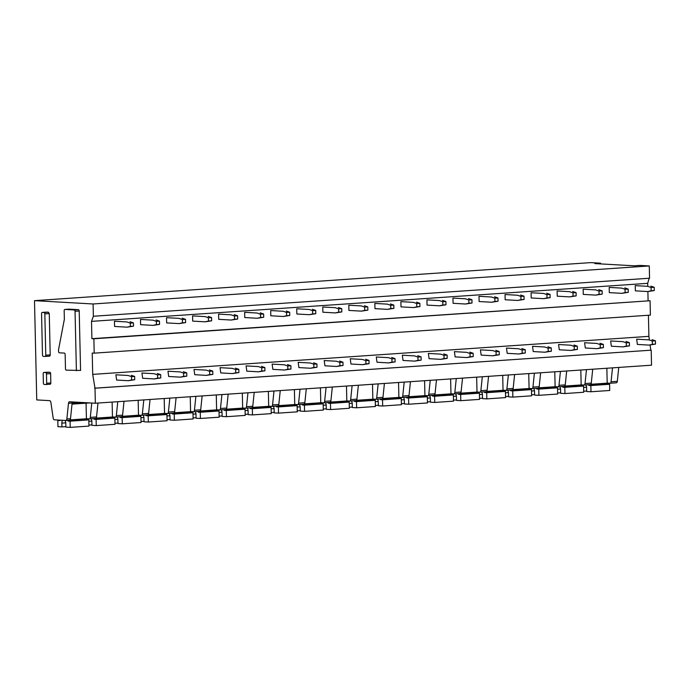 <?xml version="1.0" encoding="UTF-8"?>
<svg xmlns="http://www.w3.org/2000/svg" width="690" height="690" viewBox="0 0 690 690"><rect width="100%" height="100%" fill="white"/><g stroke="black" fill="none" stroke-linecap="round" stroke-linejoin="round"><path stroke-width="1.03" d="M46.627 312.122L48.438 312.208L49.266 313.562L50.198 354.893L45.773 355.195L44.833 313.864A1.311 0.794 -93.9 0 0 44.013 312.518L42.314 312.415A1.311 0.794 -93.9 0 0 42.254 312.415A1.311 0.794 -93.9 0 0 41.555 313.683L42.487 355.014A1.311 0.794 -93.9 0 0 43.306 356.368L45.014 356.463A1.311 0.794 -93.9 0 0 45.074 356.463A1.311 0.794 -93.9 0 0 45.773 355.195M45.135 356.454L49.439 356.161A1.311 0.794 -93.9 0 0 49.499 356.161A1.311 0.794 -93.9 0 0 50.198 354.893M65.817 420.469A1.966 1.182 86.1 0 0 66.852 418.968L68.483 403.271A1.966 1.182 86.1 0 1 69.517 401.778A1.966 1.182 86.1 0 1 69.612 401.778L95.341 403.227L95.004 388.211L92.71 374.385L92.227 353.038L94.202 353.151L93.883 338.781L91.899 338.669L91.511 321.368L93.366 316.253L93.09 303.98L34.5 300.659L36.751 399.915L49.654 400.649A1.966 1.182 86.1 0 1 50.853 402.27L53.199 418.2A1.966 1.182 86.1 0 0 54.398 419.822L65.731 420.469A1.966 1.182 86.1 0 0 65.817 420.469L69.466 420.219A1.966 1.182 86.1 0 1 69.371 420.219L65.904 420.452M68.974 309.146A1.311 0.794 86.1 0 1 69.035 309.146A1.311 0.794 86.1 0 1 69.095 309.146L78.393 309.672A1.311 0.794 86.1 0 1 79.212 311.018L80.566 370.444L66.3 370.151A1.311 0.794 -93.9 0 1 65.481 368.805L65.153 354.436A1.311 0.794 -93.9 0 0 64.334 353.09L59.383 352.806A1.311 0.794 -93.9 0 1 58.564 351.452L58.529 350.046A1.311 0.794 -93.9 0 1 58.564 349.614L64.317 319.513A1.311 0.794 -93.9 0 0 64.351 319.082L64.161 310.69A1.311 0.794 -93.9 0 1 64.869 309.43A1.311 0.794 -93.9 0 1 64.929 309.43L74.227 309.957A1.311 0.794 -93.9 0 1 75.046 311.302L76.4 370.728M47.981 372.195A1.311 0.794 86.1 0 1 48.041 372.186A1.311 0.794 86.1 0 1 48.102 372.186L49.801 372.29A1.311 0.794 86.1 0 1 50.629 373.635L50.836 382.976A1.311 0.794 86.1 0 1 50.137 384.235A1.311 0.794 86.1 0 1 50.077 384.235L46.032 384.511M95.004 388.211L651.188 350.175L651.533 365.191L95.341 403.227M651.188 350.175L94.608 388.194M650.791 350.158L650.092 345.026M649.333 339.506L648.902 336.349L92.71 374.385M648.902 336.349L648.419 315.244M93.883 338.781L650.066 300.745L650.394 315.114L94.202 353.151M650.066 300.745L91.899 338.669M648.091 300.633L647.884 291.551M647.755 285.945L647.694 283.331L91.511 321.368M647.694 283.331L649.143 278.251M93.09 303.98L649.273 265.943L649.557 278.217L93.366 316.253M649.273 265.943L639.777 265.409L634.05 265.797L594.858 263.58L600.585 263.183L590.683 262.623L34.5 300.659M66.852 418.968L70.501 418.718A1.966 1.182 86.1 0 1 69.466 420.219M70.501 418.718L72.131 403.02A1.966 1.182 86.1 0 1 72.502 401.942M45.911 384.52L44.212 384.425A1.311 0.794 -93.9 0 1 43.384 383.071L43.177 373.738A1.311 0.794 -93.9 0 1 43.875 372.471A1.311 0.794 -93.9 0 1 43.936 372.471L45.635 372.574A1.311 0.794 -93.9 0 1 46.463 373.92L46.67 383.261A1.311 0.794 -93.9 0 1 45.971 384.52A1.311 0.794 -93.9 0 1 45.911 384.52M600.602 263.908L600.585 263.183M86.423 418.709L89.165 418.865A1.966 1.182 86.1 0 0 89.252 418.865L95.505 418.433A1.966 1.182 86.1 0 1 95.41 418.433L89.338 418.856M91.779 403.029L90.295 417.372A1.966 1.182 86.1 0 1 89.252 418.865M89.769 402.917L72.01 404.133M90.295 417.372L96.54 416.941L97.98 403.055M96.54 416.941A1.966 1.182 86.1 0 1 95.505 418.433M112.461 416.933L115.204 417.088A1.966 1.182 86.1 0 0 115.29 417.079L121.543 416.656A1.966 1.182 86.1 0 1 121.449 416.656L115.377 417.071M117.766 401.701L116.334 415.587A1.966 1.182 86.1 0 1 115.29 417.079M116.334 415.587L122.579 415.164L124.019 401.27M122.579 415.164A1.966 1.182 86.1 0 1 121.543 416.656M138.5 415.147L141.243 415.302A1.966 1.182 86.1 0 0 141.329 415.302L147.582 414.871A1.966 1.182 86.1 0 1 147.488 414.88L141.416 415.294M143.805 399.915L142.373 413.81A1.966 1.182 86.1 0 1 141.329 415.302M142.373 413.81L148.617 413.379L150.058 399.493M148.617 413.379A1.966 1.182 86.1 0 1 147.582 414.871M164.539 413.37L167.282 413.526A1.966 1.182 86.1 0 0 167.368 413.526L173.621 413.094A1.966 1.182 86.1 0 1 173.526 413.094L167.454 413.508M169.844 398.139L168.403 412.025A1.966 1.182 86.1 0 1 167.368 413.526M168.403 412.025L174.656 411.602L176.097 397.707M174.656 411.602A1.966 1.182 86.1 0 1 173.621 413.094M190.578 411.585L193.321 411.74A1.966 1.182 86.1 0 0 193.407 411.74L199.66 411.318A1.966 1.182 86.1 0 1 199.565 411.318L193.493 411.732M195.882 396.353L194.442 410.248A1.966 1.182 86.1 0 1 193.407 411.74M194.442 410.248L200.695 409.817L202.136 395.931M200.695 409.817A1.966 1.182 86.1 0 1 199.66 411.318M216.617 409.808L219.36 409.964A1.966 1.182 86.1 0 0 219.446 409.964L225.699 409.532A1.966 1.182 86.1 0 1 225.604 409.532L219.532 409.946M221.921 394.577L220.481 408.463A1.966 1.182 86.1 0 1 219.446 409.964M220.481 408.463L226.734 408.04L228.174 394.145M226.734 408.04A1.966 1.182 86.1 0 1 225.699 409.532M242.656 408.023L245.398 408.178A1.966 1.182 86.1 0 0 245.485 408.178L251.738 407.756A1.966 1.182 86.1 0 1 251.643 407.756L245.571 408.17M247.96 392.791L246.52 406.686A1.966 1.182 86.1 0 1 245.485 408.178M246.52 406.686L252.773 406.255L254.213 392.369M252.773 406.255A1.966 1.182 86.1 0 1 251.738 407.756M268.695 406.246L271.437 406.401A1.966 1.182 86.1 0 0 271.524 406.401L277.777 405.97A1.966 1.182 86.1 0 1 277.682 405.97L271.61 406.384M273.999 391.014L272.559 404.901A1.966 1.182 86.1 0 1 271.524 406.401M272.559 404.901L278.812 404.478L280.252 390.583M278.812 404.478A1.966 1.182 86.1 0 1 277.777 405.97M294.734 404.461L297.476 404.616A1.966 1.182 86.1 0 0 297.562 404.616L303.816 404.193A1.966 1.182 86.1 0 1 303.721 404.193L297.649 404.607M300.038 389.229L298.598 403.124A1.966 1.182 86.1 0 1 297.562 404.616M298.598 403.124L304.851 402.693L306.291 388.806M304.851 402.693A1.966 1.182 86.1 0 1 303.816 404.193M320.772 402.684L323.515 402.839A1.966 1.182 86.1 0 0 323.601 402.839L329.855 402.408A1.966 1.182 86.1 0 1 329.76 402.408L323.688 402.822M326.077 387.452L324.636 401.339A1.966 1.182 86.1 0 1 323.601 402.839M324.636 401.339L330.889 400.916L332.33 387.021M330.889 400.916A1.966 1.182 86.1 0 1 329.855 402.408M346.811 400.899L349.554 401.054A1.966 1.182 86.1 0 0 349.64 401.054L355.893 400.631A1.966 1.182 86.1 0 1 355.798 400.631L349.727 401.045M352.116 385.667L350.675 399.562A1.966 1.182 86.1 0 1 349.64 401.054M350.675 399.562L356.928 399.131L358.369 385.244M356.928 399.131A1.966 1.182 86.1 0 1 355.893 400.631M372.85 399.122L375.593 399.277A1.966 1.182 86.1 0 0 375.679 399.277L381.924 398.846A1.966 1.182 86.1 0 1 381.837 398.846L375.765 399.269M378.155 383.89L376.714 397.776A1.966 1.182 86.1 0 1 375.679 399.277M376.714 397.776L382.967 397.354L384.408 383.459M382.967 397.354A1.966 1.182 86.1 0 1 381.924 398.846M398.889 397.337L401.632 397.492A1.966 1.182 86.1 0 0 401.718 397.492L407.963 397.069A1.966 1.182 86.1 0 1 407.876 397.069L401.804 397.483M404.193 382.113L402.753 396A1.966 1.182 86.1 0 1 401.718 397.492M402.753 396L409.006 395.568L410.447 381.682M409.006 395.568A1.966 1.182 86.1 0 1 407.963 397.069M424.928 395.56L427.671 395.715A1.966 1.182 86.1 0 0 427.757 395.715L434.001 395.284A1.966 1.182 86.1 0 1 433.915 395.284L427.843 395.706M430.232 380.328L428.792 394.223A1.966 1.182 86.1 0 1 427.757 395.715M428.792 394.223L435.045 393.792L436.485 379.905M435.045 393.792A1.966 1.182 86.1 0 1 434.001 395.284M450.958 393.783L453.709 393.938A1.966 1.182 86.1 0 0 453.796 393.93L460.04 393.507A1.966 1.182 86.1 0 1 459.954 393.507L453.882 393.921M456.271 378.551L454.831 392.438A1.966 1.182 86.1 0 1 453.796 393.93M454.831 392.438L461.084 392.015L462.524 378.12M461.084 392.015A1.966 1.182 86.1 0 1 460.04 393.507M476.997 391.998L479.748 392.153A1.966 1.182 86.1 0 0 479.835 392.153L486.079 391.722A1.966 1.182 86.1 0 1 485.993 391.73L479.921 392.144M482.31 376.766L480.87 390.661A1.966 1.182 86.1 0 1 479.835 392.153M480.87 390.661L487.123 390.23L488.563 376.343M487.123 390.23A1.966 1.182 86.1 0 1 486.079 391.722M503.036 390.221L505.779 390.376A1.966 1.182 86.1 0 0 505.874 390.376L512.118 389.945A1.966 1.182 86.1 0 1 512.032 389.945L505.96 390.359M508.349 374.989L506.909 388.875A1.966 1.182 86.1 0 1 505.874 390.376M506.909 388.875L513.162 388.453L514.602 374.558M513.162 388.453A1.966 1.182 86.1 0 1 512.118 389.945M529.075 388.436L531.817 388.591A1.966 1.182 86.1 0 0 531.912 388.591L538.157 388.168A1.966 1.182 86.1 0 1 538.071 388.168L531.999 388.582M534.388 373.204L532.947 387.099A1.966 1.182 86.1 0 1 531.912 388.591M532.947 387.099L539.201 386.667L540.641 372.781M539.201 386.667A1.966 1.182 86.1 0 1 538.157 388.168M555.114 386.659L557.856 386.814A1.966 1.182 86.1 0 0 557.951 386.814L564.196 386.383A1.966 1.182 86.1 0 1 564.11 386.383L558.038 386.797M560.427 371.427L558.986 385.313A1.966 1.182 86.1 0 1 557.951 386.814M558.986 385.313L565.239 384.891L566.68 370.996M565.239 384.891A1.966 1.182 86.1 0 1 564.196 386.383M581.153 384.873L583.895 385.029A1.966 1.182 86.1 0 0 583.99 385.029L590.235 384.606A1.966 1.182 86.1 0 1 590.148 384.606L584.076 385.02M586.466 369.642L585.025 383.537A1.966 1.182 86.1 0 1 583.99 385.029M585.025 383.537L591.278 383.105L592.719 369.219M591.278 383.105A1.966 1.182 86.1 0 1 590.235 384.606M607.191 383.097L609.934 383.252A1.966 1.182 86.1 0 0 610.029 383.252L616.274 382.821A1.966 1.182 86.1 0 1 616.187 382.821L610.115 383.235M612.504 367.865L611.064 381.751A1.966 1.182 86.1 0 1 610.029 383.252M611.064 381.751L617.317 381.329L618.758 367.434M617.317 381.329A1.966 1.182 86.1 0 1 616.274 382.821M582.774 386.012A3.269 1.975 86.1 0 1 583.214 384.994M585.707 384.916A3.269 1.975 86.1 0 1 586.578 387.47A3.269 1.975 86.1 0 1 586.586 387.599L586.673 391.515L590.985 391.756L590.847 385.555L589.062 385.451A0.983 0.595 86.1 0 1 588.475 384.727M590.985 391.756L609.736 390.48L609.598 384.27L607.812 384.175A0.983 0.595 86.1 0 1 607.2 383.157L606.855 368.253M586.664 391.023L583.671 391.221M583.585 387.444L586.56 387.237M609.598 384.27L590.847 385.555M556.735 387.789A3.269 1.975 86.1 0 1 557.175 386.771M559.668 386.693A3.269 1.975 86.1 0 1 560.539 389.246A3.269 1.975 86.1 0 1 560.547 389.376L560.634 393.3L564.946 393.541L564.808 387.34L563.023 387.237A0.983 0.595 86.1 0 1 562.436 386.504M564.946 393.541L583.697 392.256L583.559 386.055L581.774 385.952A0.983 0.595 86.1 0 1 581.161 384.942L580.816 370.03M560.625 392.8L557.632 393.007M557.546 389.22L560.522 389.022M583.559 386.055L564.808 387.34M530.696 389.574A3.269 1.975 86.1 0 1 531.136 388.556M533.629 388.47A3.269 1.975 86.1 0 1 534.5 391.023A3.269 1.975 86.1 0 1 534.509 391.161L534.595 395.077L538.907 395.318L538.769 389.117L536.984 389.013A0.983 0.595 86.1 0 1 536.406 388.28M538.907 395.318L557.658 394.042L557.52 387.832L555.735 387.737A0.983 0.595 86.1 0 1 555.122 386.719L554.777 371.815M534.586 394.585L531.593 394.784M531.507 391.006L534.483 390.799M557.52 387.832L538.769 389.117M504.657 391.351A3.269 1.975 86.1 0 1 505.097 390.333M507.59 390.255A3.269 1.975 86.1 0 1 508.461 392.808A3.269 1.975 86.1 0 1 508.47 392.938L508.556 396.853L512.868 397.104L512.73 390.902L510.945 390.799A0.983 0.595 86.1 0 1 510.367 390.066M512.868 397.104L531.619 395.819L531.481 389.617L529.696 389.514A0.983 0.595 86.1 0 1 529.083 388.505L528.738 373.592M508.547 396.362L505.554 396.569M505.468 392.783L508.444 392.584M531.481 389.617L512.73 390.902M478.618 393.136A3.269 1.975 86.1 0 1 479.058 392.118M481.551 392.032A3.269 1.975 86.1 0 1 482.422 394.585A3.269 1.975 86.1 0 1 482.431 394.723L482.517 398.639L486.83 398.88L486.692 392.679L484.906 392.576A0.983 0.595 86.1 0 1 484.328 391.842M486.83 398.88L505.58 397.604L505.442 391.394L503.657 391.299A0.983 0.595 86.1 0 1 503.045 390.281L502.7 375.377M482.508 398.147L479.516 398.346M479.429 394.568L482.405 394.361M505.442 391.394L486.692 392.679M452.58 394.913A3.269 1.975 86.1 0 1 453.02 393.895M455.512 393.818A3.269 1.975 86.1 0 1 456.383 396.371A3.269 1.975 86.1 0 1 456.392 396.5L456.478 400.416L460.791 400.666L460.653 394.456L458.867 394.361A0.983 0.595 86.1 0 1 458.289 393.628M460.791 400.666L479.541 399.381L479.403 393.179L477.618 393.076A0.983 0.595 86.1 0 1 477.006 392.067L476.661 377.154M456.47 399.924L453.477 400.131M453.39 396.345L456.366 396.138M479.403 393.179L460.653 394.456M426.541 396.698A3.269 1.975 86.1 0 1 426.981 395.68M429.473 395.594A3.269 1.975 86.1 0 1 430.344 398.147A3.269 1.975 86.1 0 1 430.353 398.285L430.439 402.201L434.752 402.443L434.614 396.241L432.828 396.138A0.983 0.595 86.1 0 1 432.251 395.405M434.752 402.443L453.502 401.157L453.365 394.956L451.579 394.861A0.983 0.595 86.1 0 1 450.967 393.843L450.622 378.931M430.431 401.709L427.438 401.908M427.352 398.13L430.327 397.923M453.365 394.956L434.614 396.241M400.502 398.475A3.269 1.975 86.1 0 1 400.942 397.457M403.434 397.38A3.269 1.975 86.1 0 1 404.305 399.933A3.269 1.975 86.1 0 1 404.314 400.062L404.4 403.978L408.713 404.228L408.575 398.018L406.79 397.923A0.983 0.595 86.1 0 1 406.212 397.19M408.713 404.228L427.464 402.943L427.326 396.741L425.54 396.638A0.983 0.595 86.1 0 1 424.928 395.629L424.583 380.716M404.392 403.486L401.399 403.693M401.313 399.907L404.288 399.7M427.326 396.741L408.575 398.018M374.463 400.26A3.269 1.975 86.1 0 1 374.903 399.234M377.396 399.156A3.269 1.975 86.1 0 1 378.267 401.709A3.269 1.975 86.1 0 1 378.275 401.847L378.362 405.763L382.674 406.005L382.536 399.803L380.751 399.7A0.983 0.595 86.1 0 1 380.173 398.967M382.674 406.005L401.425 404.72L401.287 398.518L399.501 398.415A0.983 0.595 86.1 0 1 398.889 397.406L398.544 382.493M378.353 405.263L375.36 405.47M375.274 401.684L378.249 401.485M401.287 398.518L382.536 399.803M348.424 402.037A3.269 1.975 86.1 0 1 348.873 401.019M351.357 400.942A3.269 1.975 86.1 0 1 352.228 403.495A3.269 1.975 86.1 0 1 352.236 403.624L352.323 407.54L356.635 407.79L356.497 401.58L354.712 401.485A0.983 0.595 86.1 0 1 354.134 400.752M356.635 407.79L375.386 406.505L375.248 400.304L373.463 400.2A0.983 0.595 86.1 0 1 372.85 399.182L372.514 384.278M352.314 407.048L349.321 407.255M349.235 403.469L352.211 403.262M375.248 400.304L356.497 401.58M322.385 403.814A3.269 1.975 86.1 0 1 322.834 402.796M325.318 402.719A3.269 1.975 86.1 0 1 326.189 405.272A3.269 1.975 86.1 0 1 326.197 405.41L326.284 409.325L330.596 409.567L330.458 403.365L328.682 403.262A0.983 0.595 86.1 0 1 328.095 402.529M330.596 409.567L349.347 408.282L349.209 402.08L347.424 401.977A0.983 0.595 86.1 0 1 346.811 400.968L346.475 386.055M326.275 408.825L323.282 409.032M323.196 405.246L326.172 405.047M349.209 402.08L330.458 403.365M296.346 405.599A3.269 1.975 86.1 0 1 296.795 404.582M299.279 404.504A3.269 1.975 86.1 0 1 300.15 407.057A3.269 1.975 86.1 0 1 300.159 407.186L300.245 411.102L304.557 411.344L304.419 405.142L302.643 405.047A0.983 0.595 86.1 0 1 302.056 404.314M304.557 411.344L323.308 410.067L323.17 403.866L321.385 403.762A0.983 0.595 86.1 0 1 320.772 402.744L320.436 387.84M300.236 410.61L297.243 410.817M297.157 407.031L300.133 406.824M323.17 403.866L304.419 405.142M270.308 407.376A3.269 1.975 86.1 0 1 270.756 406.358M273.24 406.281A3.269 1.975 86.1 0 1 274.111 408.834A3.269 1.975 86.1 0 1 274.12 408.963L274.206 412.887L278.519 413.129L278.38 406.928L276.604 406.824A0.983 0.595 86.1 0 1 276.017 406.091M278.519 413.129L297.269 411.844L297.131 405.642L295.346 405.539A0.983 0.595 86.1 0 1 294.734 404.53L294.397 389.617M274.197 412.387L271.204 412.594M271.118 408.808L274.094 408.609M297.131 405.642L278.38 406.928M244.269 409.161A3.269 1.975 86.1 0 1 244.717 408.144M247.21 408.066A3.269 1.975 86.1 0 1 248.072 410.619A3.269 1.975 86.1 0 1 248.081 410.748L248.167 414.664L252.48 414.906L252.342 408.704L250.565 408.601A0.983 0.595 86.1 0 1 249.978 407.876M252.48 414.906L271.23 413.629L271.092 407.419L269.307 407.324A0.983 0.595 86.1 0 1 268.695 406.307L268.358 391.403M248.159 414.173L245.166 414.371M245.079 410.593L248.064 410.386M271.092 407.419L252.342 408.704M218.23 410.938A3.269 1.975 86.1 0 1 218.678 409.92M221.171 409.843A3.269 1.975 86.1 0 1 222.033 412.396A3.269 1.975 86.1 0 1 222.042 412.525L222.128 416.441L226.441 416.691L226.303 410.49L224.526 410.386A0.983 0.595 86.1 0 1 223.94 409.653M226.441 416.691L245.191 415.406L245.054 409.204L243.268 409.101A0.983 0.595 86.1 0 1 242.656 408.092L242.319 393.179M222.12 415.949L219.127 416.156M219.041 412.37L222.025 412.172M245.054 409.204L226.303 410.49M192.191 412.724A3.269 1.975 86.1 0 1 192.639 411.706M195.132 411.62A3.269 1.975 86.1 0 1 195.995 414.173A3.269 1.975 86.1 0 1 196.003 414.311L196.089 418.226L200.402 418.468L200.264 412.266L198.487 412.163A0.983 0.595 86.1 0 1 197.901 411.43M200.402 418.468L219.153 417.191L219.015 410.981L217.229 410.886A0.983 0.595 86.1 0 1 216.617 409.869L216.28 394.965M196.081 417.735L193.088 417.933M193.01 414.155L195.986 413.948M219.015 410.981L200.264 412.266M166.152 414.5A3.269 1.975 86.1 0 1 166.601 413.483M169.093 413.405A3.269 1.975 86.1 0 1 169.956 415.958A3.269 1.975 86.1 0 1 169.964 416.087L170.05 420.003L174.372 420.253L174.225 414.043L172.448 413.948A0.983 0.595 86.1 0 1 171.862 413.215M174.372 420.253L193.114 418.968L192.976 412.767L191.19 412.663A0.983 0.595 86.1 0 1 190.578 411.654L190.242 396.741M170.042 419.511L167.049 419.718M166.971 415.932L169.947 415.734M192.976 412.767L174.225 414.043M140.113 416.286A3.269 1.975 86.1 0 1 140.562 415.268M143.054 415.182A3.269 1.975 86.1 0 1 143.917 417.735A3.269 1.975 86.1 0 1 143.925 417.873L144.012 421.788L148.333 422.03L148.186 415.829L146.409 415.725A0.983 0.595 86.1 0 1 145.823 414.992M148.333 422.03L167.075 420.753L166.937 414.543L165.151 414.449A0.983 0.595 86.1 0 1 164.539 413.431L164.203 398.518M144.003 421.297L141.019 421.495M140.933 417.717L143.908 417.51M166.937 414.543L148.186 415.829M114.074 418.062A3.269 1.975 86.1 0 1 114.523 417.045M117.015 416.967A3.269 1.975 86.1 0 1 117.878 419.52A3.269 1.975 86.1 0 1 117.887 419.649L117.973 423.565L122.294 423.815L122.147 417.605L120.371 417.51A0.983 0.595 86.1 0 1 119.784 416.777M122.294 423.815L141.036 422.53L140.898 416.329L139.113 416.225A0.983 0.595 86.1 0 1 138.5 415.216L138.164 400.304M117.964 423.074L114.98 423.281M114.894 419.494L117.869 419.287M140.898 416.329L122.147 417.605M88.035 419.848A3.269 1.975 86.1 0 1 88.484 418.83M90.977 418.744A3.269 1.975 86.1 0 1 91.839 421.297A3.269 1.975 86.1 0 1 91.848 421.435L91.934 425.351L96.255 425.592L96.108 419.391L94.332 419.287A0.983 0.595 86.1 0 1 93.745 418.554M96.255 425.592L114.997 424.307L114.859 418.106L113.074 418.011A0.983 0.595 86.1 0 1 112.461 416.993L112.125 402.08M91.925 424.85L88.941 425.057M88.855 421.28L91.83 421.072M114.859 418.106L96.108 419.391M60.073 420.15A0.983 0.595 86.1 0 1 59.581 420.572L57.796 420.477L57.943 426.679L61.936 426.903L61.85 423.125A3.269 1.975 86.1 0 1 62.695 420.296M59.987 420.322L57.796 420.477M64.843 420.417A3.269 1.975 86.1 0 1 65.8 423.082A3.269 1.975 86.1 0 1 65.809 423.212L65.895 427.127L70.216 427.377L70.07 421.167L68.293 421.072A0.983 0.595 86.1 0 1 67.706 420.339M70.216 427.377L88.958 426.092L88.82 419.891L87.035 419.787A0.983 0.595 86.1 0 1 86.423 418.778L86.069 403.176M65.886 426.636L61.936 426.903M61.85 423.125L65.791 422.849M88.82 419.891L70.07 421.167M636.672 339.178L637.388 344.439L649.031 345.095L652.378 344.31L652.3 341.041L648.911 339.868L636.672 339.178L648.911 339.868M649.031 345.095L655.5 344.094L655.422 340.826L652.041 339.661M655.5 344.094L652.378 344.31M655.422 340.826L652.3 341.041M635.231 285.626L635.343 290.844L647.815 291.551L651.162 290.766L651.084 287.497L647.703 286.324L635.231 285.626L647.703 286.324M647.815 291.551L654.284 290.55L654.215 287.281L650.825 286.117M654.284 290.55L651.162 290.766M654.215 287.281L651.084 287.497M610.633 340.964L611.357 346.216L622.992 346.88L626.339 346.087L626.261 342.818L622.872 341.654L610.633 340.964L622.872 341.654M622.992 346.88L629.461 345.871L629.384 342.611L626.002 341.438M629.461 345.871L626.339 346.087M629.384 342.611L626.261 342.818M609.192 287.402L609.305 292.629L621.776 293.336L625.123 292.543L625.045 289.274L621.664 288.11L609.192 287.402L621.664 288.11M621.776 293.336L628.245 292.327L628.176 289.067L624.786 287.894M628.245 292.327L625.123 292.543M628.176 289.067L625.045 289.274M584.594 342.74L585.318 348.002L596.954 348.657L600.3 347.872L600.222 344.603L596.833 343.43L584.594 342.74L596.833 343.43M596.954 348.657L603.422 347.656L603.345 344.388L599.964 343.223M603.422 347.656L600.3 347.872M603.345 344.388L600.222 344.603M583.154 289.188L583.266 294.406L595.737 295.113L599.084 294.328L599.006 291.059L595.625 289.886L583.154 289.188L595.625 289.886M595.737 295.113L602.206 294.113L602.137 290.844L598.748 289.679M602.206 294.113L599.084 294.328M602.137 290.844L599.006 291.059M558.555 344.517L559.28 349.778L570.915 350.434L574.261 349.649L574.184 346.38L570.794 345.216L558.555 344.517L570.794 345.216M570.915 350.434L577.383 349.433L577.306 346.173L573.925 345M577.383 349.433L574.261 349.649M577.306 346.173L574.184 346.38M557.115 290.964L557.235 296.191L569.698 296.89L573.045 296.105L572.967 292.836L569.586 291.672L557.115 290.964L569.586 291.672M569.698 296.89L576.167 295.889L576.098 292.629L572.709 291.456M576.167 295.889L573.045 296.105M576.098 292.629L572.967 292.836M532.516 346.302L533.241 351.564L544.876 352.219L548.222 351.434L548.145 348.165L544.755 346.992L532.516 346.302L544.755 346.992M544.876 352.219L551.345 351.219L551.267 347.95L547.886 346.777M551.345 351.219L548.222 351.434M551.267 347.95L548.145 348.165M531.076 292.741L531.197 297.968L543.66 298.675L547.006 297.89L546.928 294.621L543.548 293.448L531.076 292.741L543.548 293.448M543.66 298.675L550.128 297.675L550.059 294.406L546.67 293.233M550.128 297.675L547.006 297.89M550.059 294.406L546.928 294.621M506.477 348.079L507.202 353.34L518.837 353.996L522.183 353.211L522.106 349.942L518.725 348.778L506.477 348.079L518.725 348.778M518.837 353.996L525.306 352.995L525.237 349.727L521.847 348.562M525.306 352.995L522.183 353.211M525.237 349.727L522.106 349.942M505.037 294.527L505.158 299.753L517.621 300.452L520.967 299.667L520.89 296.398L517.509 295.234L505.037 294.527L517.509 295.234M517.621 300.452L524.09 299.451L524.02 296.183L520.631 295.018M524.09 299.451L520.967 299.667M524.02 296.183L520.89 296.398M480.438 349.865L481.163 355.117L492.798 355.781L496.145 354.988L496.067 351.728L492.686 350.555L480.438 349.865L492.686 350.555M492.798 355.781L499.267 354.781L499.198 351.512L495.808 350.339M499.267 354.781L496.145 354.988M499.198 351.512L496.067 351.728M478.998 296.303L479.119 301.53L491.582 302.237L494.928 301.444L494.851 298.184L491.47 297.011L478.998 296.303L491.47 297.011M491.582 302.237L498.051 301.237L497.982 297.968L494.592 296.795M498.051 301.237L494.928 301.444M497.982 297.968L494.851 298.184M454.4 351.641L455.124 356.903L466.759 357.558L470.106 356.773L470.028 353.504L466.647 352.34L454.4 351.641L466.647 352.34M466.759 357.558L473.228 356.558L473.159 353.289L469.769 352.124M473.228 356.558L470.106 356.773M473.159 353.289L470.028 353.504M452.959 298.089L453.08 303.307L465.543 304.014L468.889 303.229L468.812 299.96L465.431 298.796L452.959 298.089L465.431 298.796M465.543 304.014L472.012 303.014L471.943 299.745L468.553 298.58M472.012 303.014L468.889 303.229M471.943 299.745L468.812 299.96M428.361 353.427L429.085 358.679L440.72 359.343L444.067 358.55L443.989 355.29L440.608 354.117L428.361 353.427L440.608 354.117M440.72 359.343L447.189 358.343L447.12 355.074L443.73 353.901M447.189 358.343L444.067 358.55M447.12 355.074L443.989 355.29M426.92 299.865L427.041 305.092L439.504 305.799L442.851 305.006L442.773 301.746L439.392 300.573L426.92 299.865L439.392 300.573M439.504 305.799L445.973 304.799L445.904 301.53L442.514 300.357M445.973 304.799L442.851 305.006M445.904 301.53L442.773 301.746M402.322 355.203L403.046 360.465L414.681 361.12L418.028 360.335L417.95 357.066L414.569 355.902L402.322 355.203L414.569 355.902M414.681 361.12L421.15 360.12L421.081 356.851L417.692 355.686M421.15 360.12L418.028 360.335M421.081 356.851L417.95 357.066M400.881 301.651L401.002 306.869L413.465 307.576L416.812 306.791L416.734 303.522L413.353 302.358L400.881 301.651L413.353 302.358M413.465 307.576L419.934 306.576L419.865 303.307L416.475 302.142M419.934 306.576L416.812 306.791M419.865 303.307L416.734 303.522M376.283 356.989L377.007 362.241L388.643 362.906L391.989 362.112L391.911 358.852L388.53 357.679L376.283 356.989L388.53 357.679M388.643 362.906L395.111 361.905L395.042 358.636L391.653 357.463M395.111 361.905L391.989 362.112M395.042 358.636L391.911 358.852M374.843 303.428L374.963 308.654L387.426 309.362L390.773 308.568L390.695 305.308L387.314 304.135L374.843 303.428L387.314 304.135M387.426 309.362L393.895 308.361L393.826 305.092L390.437 303.919M393.895 308.361L390.773 308.568M393.826 305.092L390.695 305.308M350.244 358.765L350.969 364.027L362.604 364.682L365.95 363.897L365.873 360.629L362.491 359.456L350.244 358.765L362.491 359.456M362.604 364.682L369.072 363.682L369.003 360.413L365.614 359.248M369.072 363.682L365.95 363.897M369.003 360.413L365.873 360.629M348.804 305.213L348.924 310.431L361.396 311.138L364.734 310.353L364.656 307.085L361.275 305.912L348.804 305.213L361.275 305.912M361.396 311.138L367.856 310.138L367.787 306.869L364.398 305.704M367.856 310.138L364.734 310.353M367.787 306.869L364.656 307.085M324.205 360.551L324.93 365.804L336.565 366.468L339.911 365.674L339.834 362.405L336.453 361.241L324.205 360.551L336.453 361.241M336.565 366.468L343.034 365.459L342.964 362.198L339.575 361.025M343.034 365.459L339.911 365.674M342.964 362.198L339.834 362.405M322.765 306.99L322.886 312.216L335.357 312.924L338.695 312.13L338.626 308.861L335.237 307.697L322.765 306.99L335.237 307.697M335.357 312.924L341.817 311.915L341.748 308.654L338.359 307.481M341.817 311.915L338.695 312.13M341.748 308.654L338.626 308.861M298.166 362.328L298.891 367.589L310.526 368.244L313.872 367.46L313.795 364.191L310.414 363.018L298.166 362.328L310.414 363.018M310.526 368.244L316.995 367.244L316.926 363.975L313.536 362.811M316.995 367.244L313.872 367.46M316.926 363.975L313.795 364.191M296.726 308.775L296.847 313.993L309.318 314.7L312.656 313.916L312.587 310.647L309.198 309.474L296.726 308.775L309.198 309.474M309.318 314.7L315.779 313.7L315.71 310.431L312.32 309.267M315.779 313.7L312.656 313.916M315.71 310.431L312.587 310.647M272.127 364.113L272.852 369.366L284.487 370.03L287.834 369.236L287.756 365.967L284.375 364.803L272.127 364.113L284.375 364.803M284.487 370.03L290.956 369.021L290.887 365.76L287.497 364.587M290.956 369.021L287.834 369.236M290.887 365.76L287.756 365.967M270.687 310.552L270.808 315.779L283.279 316.486L286.617 315.692L286.548 312.423L283.159 311.259L270.687 310.552L283.159 311.259M283.279 316.486L289.74 315.477L289.671 312.216L286.281 311.043M289.74 315.477L286.617 315.692M289.671 312.216L286.548 312.423M246.089 365.89L246.813 371.151L258.448 371.807L261.795 371.022L261.717 367.753L258.336 366.58L246.089 365.89L258.336 366.58M258.448 371.807L264.917 370.806L264.848 367.537L261.458 366.373M264.917 370.806L261.795 371.022M264.848 367.537L261.717 367.753M244.648 312.329L244.769 317.555L257.241 318.262L260.579 317.478L260.51 314.209L257.12 313.036L244.648 312.329L257.12 313.036M257.241 318.262L263.701 317.262L263.632 313.993L260.242 312.829M263.701 317.262L260.579 317.478M263.632 313.993L260.51 314.209M220.05 367.666L220.774 372.928L232.418 373.583L235.756 372.798L235.678 369.53L232.297 368.365L220.05 367.666L232.297 368.365M232.418 373.583L238.878 372.583L238.809 369.322L235.419 368.149M238.878 372.583L235.756 372.798M238.809 369.322L235.678 369.53M218.609 314.114L218.73 319.341L231.202 320.039L234.54 319.254L234.471 315.986L231.081 314.821L218.609 314.114L231.081 314.821M231.202 320.039L237.662 319.039L237.593 315.779L234.203 314.606M237.662 319.039L234.54 319.254M237.593 315.779L234.471 315.986M194.011 369.452L194.735 374.704L206.379 375.369L209.717 374.584L209.648 371.315L206.258 370.142L194.011 369.452L206.258 370.142M206.379 375.369L212.839 374.368L212.77 371.099L209.381 369.926M212.839 374.368L209.717 374.584M212.77 371.099L209.648 371.315M192.57 315.891L192.691 321.117L205.163 321.825L208.501 321.04L208.432 317.771L205.042 316.598L192.57 315.891L205.042 316.598M205.163 321.825L211.632 320.824L211.554 317.555L208.164 316.382M211.632 320.824L208.501 321.04M211.554 317.555L208.432 317.771M167.972 371.229L168.696 376.49L180.34 377.145L183.678 376.361L183.609 373.092L180.219 371.927L167.972 371.229L180.219 371.927M180.34 377.145L186.8 376.145L186.731 372.876L183.342 371.712M186.8 376.145L183.678 376.361M186.731 372.876L183.609 373.092M166.532 317.676L166.652 322.903L179.124 323.601L182.462 322.817L182.393 319.548L179.003 318.383L166.532 317.676L179.003 318.383M179.124 323.601L185.593 322.601L185.515 319.332L182.126 318.168M185.593 322.601L182.462 322.817M185.515 319.332L182.393 319.548M141.933 373.014L142.657 378.267L154.301 378.931L157.639 378.137L157.57 374.877L154.18 373.704L141.933 373.014L154.18 373.704M154.301 378.931L160.761 377.93L160.692 374.661L157.303 373.488M160.761 377.93L157.639 378.137M160.692 374.661L157.57 374.877M140.493 319.453L140.613 324.68L153.085 325.387L156.423 324.593L156.354 321.333L152.964 320.16L140.493 319.453L152.964 320.16M153.085 325.387L159.554 324.386L159.476 321.117L156.087 319.944M159.554 324.386L156.423 324.593M159.476 321.117L156.354 321.333M115.894 374.791L116.619 380.052L128.262 380.707L131.6 379.923L131.531 376.654L128.142 375.489L115.894 374.791L128.142 375.489M128.262 380.707L134.722 379.707L134.654 376.438L131.264 375.274M134.722 379.707L131.6 379.923M134.654 376.438L131.531 376.654M114.454 321.238L114.575 326.456L127.046 327.163L130.384 326.379L130.315 323.11L126.925 321.945L114.454 321.238L126.925 321.945M127.046 327.163L133.515 326.163L133.437 322.894L130.048 321.73M133.515 326.163L130.384 326.379M133.437 322.894L130.315 323.11M49.266 313.562L44.833 313.864M48.438 312.208L44.013 312.518M72.131 403.02L68.483 403.271M46.739 312.113L42.314 312.415M69.095 309.146L64.929 309.43M78.393 309.672L74.227 309.957M79.212 311.018L75.046 311.302M48.102 372.186L43.936 372.471M49.801 372.29L45.635 372.574M50.629 373.635L46.463 373.92M50.836 382.976L46.67 383.261M72.114 403.15L81.963 402.477M589.062 385.451L607.812 384.175M590.83 384.278L607.2 383.157M563.023 387.237L581.774 385.952M564.791 386.064L581.161 384.942M536.984 389.013L555.735 387.737M538.752 387.84L555.122 386.719M510.945 390.799L529.696 389.514M512.713 389.626L529.083 388.505M484.906 392.576L503.657 391.299M486.674 391.403L503.045 390.281M458.867 394.361L477.618 393.076M460.635 393.179L477.006 392.067M432.828 396.138L451.579 394.861M434.596 394.965L450.967 393.843M406.79 397.923L425.54 396.638M408.558 396.741L424.928 395.629M380.751 399.7L399.501 398.415M382.519 398.527L398.889 397.406M354.712 401.485L373.463 400.2M356.48 400.304L372.85 399.182M328.682 403.262L347.424 401.977M330.441 402.089L346.811 400.968M302.643 405.047L321.385 403.762M304.402 403.866L320.772 402.744M276.604 406.824L295.346 405.539M278.363 405.651L294.734 404.53M250.565 408.601L269.307 407.324M252.324 407.428L268.695 406.307M224.526 410.386L243.268 409.101M226.286 409.213L242.656 408.092M198.487 412.163L217.229 410.886M200.247 410.99L216.617 409.869M172.448 413.948L191.19 412.663M174.208 412.767L190.578 411.654M146.409 415.725L165.151 414.449M148.169 414.552L164.539 413.431M120.371 417.51L139.113 416.225M122.13 416.329L138.5 415.216M94.332 419.287L113.074 418.011M96.091 418.114L112.461 416.993M68.293 421.072L87.035 419.787M70.052 419.891L86.423 418.778M49.499 356.161L45.074 356.463M46.678 312.113L42.254 312.415M69.035 309.146L64.869 309.43M48.041 372.186L43.875 372.471M50.137 384.235L45.971 384.52"/></g></svg>
